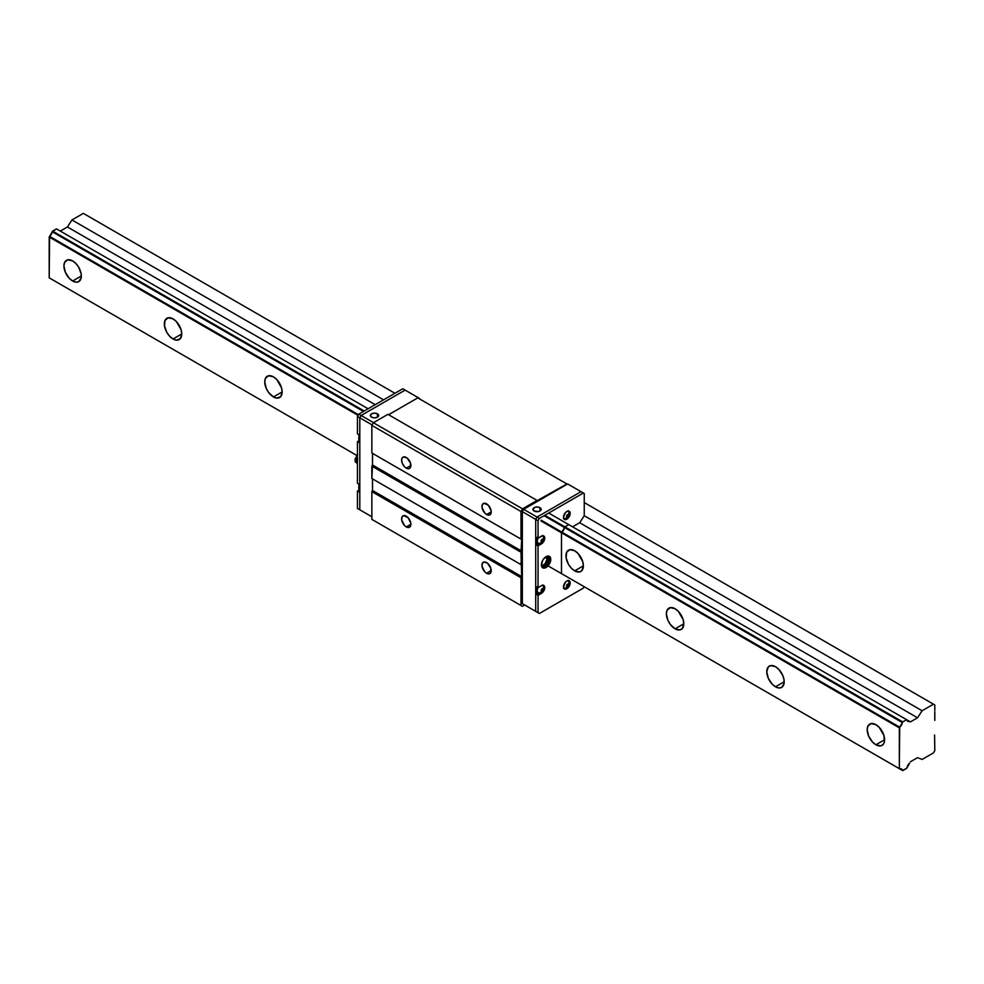 <?xml version="1.0" encoding="UTF-8"?>
<svg xmlns="http://www.w3.org/2000/svg" width="984" height="984" viewBox="0 0 984 984"><rect width="100%" height="100%" fill="white"/><g stroke="black" fill="none" stroke-linecap="round" stroke-linejoin="round"><path stroke-width="1.48" d="M72.631 281.006A12.312 7.109 60 0 1 64.587 270.17A12.312 7.109 60 0 1 66.469 260.305A12.312 7.109 60 0 1 72.631 260.908A12.312 7.109 60 0 1 80.663 271.756A12.312 7.109 60 0 1 78.781 281.621A12.312 7.109 60 0 1 72.631 281.006L81.328 275.987L72.631 281.006L69.298 278.324L65.399 272.371L63.923 265.938L64.587 262.47L67.798 259.813L72.631 260.908L75.965 263.601L78.781 267.402L81.168 273.933L81.168 277.845L78.781 281.621L75.965 282.162L72.631 281.006M173.036 338.976A12.312 7.109 60 0 1 164.992 328.139A12.312 7.109 60 0 1 166.886 318.275A12.312 7.109 60 0 1 173.036 318.877A12.312 7.109 60 0 1 181.081 329.726A12.312 7.109 60 0 1 179.186 339.591A12.312 7.109 60 0 1 173.036 338.976L181.745 333.957L173.036 338.976L169.703 336.294L166.886 332.494L164.5 325.962L164.992 320.44L168.202 317.783L173.036 318.877L176.37 321.571L181.081 329.726L181.745 333.957L180.269 338.693L176.37 340.132L173.036 338.976M273.441 396.946A12.312 7.109 60 0 1 265.409 386.109A12.312 7.109 60 0 1 267.291 376.245A12.312 7.109 60 0 1 273.441 376.847A12.312 7.109 60 0 1 281.486 387.696A12.312 7.109 60 0 1 279.604 397.561A12.312 7.109 60 0 1 273.441 396.946L282.15 391.927L273.441 396.946L268.607 392.468L266.209 388.311L264.745 381.878L265.409 378.409L268.607 375.753L273.441 376.847L276.775 379.541L281.486 387.696L282.15 391.927L280.686 396.663L276.775 398.102L273.441 396.946M574.668 570.855A12.312 7.109 60 0 1 566.624 560.019A12.312 7.109 60 0 1 568.518 550.154A12.312 7.109 60 0 1 574.668 550.757A12.312 7.109 60 0 1 582.712 561.606A12.312 7.109 60 0 1 580.818 571.47A12.312 7.109 60 0 1 574.668 570.855L583.377 565.837L574.668 570.855L571.335 568.174L568.518 564.373L566.132 557.842L566.624 552.319L569.834 549.662L574.668 550.757L578.002 553.451L582.712 561.606L583.377 565.837L581.901 570.572L579.502 571.962L574.668 570.855M675.073 628.825A12.312 7.109 60 0 1 667.041 617.989A12.312 7.109 60 0 1 668.923 608.124A12.312 7.109 60 0 1 675.073 608.727A12.312 7.109 60 0 1 683.117 619.576A12.312 7.109 60 0 1 681.236 629.44A12.312 7.109 60 0 1 675.073 628.825L683.782 623.807L675.073 628.825L670.239 624.348L667.841 620.191L666.377 613.758L667.041 610.289L670.239 607.632L675.073 608.727L678.406 611.421L683.117 619.576L683.782 623.807L682.318 628.542L679.907 629.932L675.073 628.825M775.49 686.795A12.312 7.109 60 0 1 767.446 675.959A12.312 7.109 60 0 1 769.328 666.094A12.312 7.109 60 0 1 775.49 666.697A12.312 7.109 60 0 1 783.522 677.546A12.312 7.109 60 0 1 781.64 687.41A12.312 7.109 60 0 1 775.49 686.795L784.186 681.777L775.49 686.795L772.157 684.114L768.246 678.161L766.782 671.728L768.246 666.992L770.656 665.602L775.49 666.697L778.811 669.391L782.723 675.344L784.027 679.723L784.027 683.634L781.64 687.41L778.811 687.951L775.49 686.795M875.895 744.765A12.312 7.109 60 0 1 867.851 733.929A12.312 7.109 60 0 1 869.745 724.064A12.312 7.109 60 0 1 875.895 724.667A12.312 7.109 60 0 1 883.939 735.515A12.312 7.109 60 0 1 882.045 745.38L882.045 745.38A12.312 7.109 60 0 1 875.895 744.765L884.591 739.747L875.895 744.765L872.562 742.084L868.663 736.13L867.187 729.697L867.851 726.229L871.061 723.572L875.895 724.667L879.229 727.361L883.939 735.515L884.431 741.604L883.128 744.482L880.729 745.872L875.895 744.765M909.659 721.444L910.434 721.887L917.531 717.791L922.082 710.755L933.459 704.187L934.8 704.962L934.8 710.239L934.8 704.962L584.25 502.566L933.459 704.187L922.082 710.755L584.25 515.714L922.082 710.755L917.531 717.791L579.687 522.738L917.531 717.791L910.434 721.887L909.659 721.444A4.686 2.706 -60 0 1 907.912 721.383A4.686 2.706 -60 0 1 907.002 719.907L909.659 721.444L907.912 721.383L907.002 719.907L909.659 721.444M906.621 719.685L548.703 513.045L906.621 719.685L902.734 721.924L544.816 515.284L902.734 721.924L906.621 719.685M56.494 228.878L368.102 408.778L56.494 228.878L52.238 231.769L363.465 411.447L52.238 231.769L49.581 236.369A4.686 2.706 120 0 0 52.238 231.769L52.619 231.117L364.215 411.017L52.619 231.117L56.494 228.878M531.963 503.377L532.971 503.968L531.963 503.377M902.734 770.62L548.063 565.861L899.696 768.873A4.686 2.706 -60 0 1 901.442 768.922A4.686 2.706 -60 0 1 902.353 770.411L548.063 565.861L899.696 768.873L548.063 565.861L899.696 768.873L901.442 768.922L902.353 770.411L906.621 768.381L902.734 770.62M522.332 550.991L521.655 550.609L522.332 550.991M356.552 455.284L49.2 277.845L356.552 455.284M907.002 767.729L906.621 768.381L907.002 767.729A4.686 2.706 -60 0 1 909.659 763.129L907.002 767.729M934.579 734.986L934.8 750.571L933.459 752.883L922.082 759.451L917.531 757.68L910.434 761.776L917.531 757.68L922.082 759.451L933.459 752.883L934.8 750.571L934.579 734.986M902.353 722.588L902.734 721.924L902.353 722.588A4.686 2.706 -60 0 1 899.696 727.188L541.175 520.192L899.696 727.188L899.327 768.652L899.327 727.84L902.353 722.588L544.066 515.727L902.353 722.588M529.084 506.207L528.088 505.628L529.084 506.207M370.402 415.469L370.402 415.469A4.12 2.374 180 0 1 372.948 413.305A4.12 2.374 180 0 1 377.438 413.821L377.438 417.179L377.438 413.821A4.12 2.374 180 0 1 378.643 415.494A4.12 2.374 180 0 1 376.097 417.696A4.12 2.374 180 0 1 371.608 417.179A4.12 2.374 180 0 1 370.402 415.494L371.608 413.821L374.523 413.12L377.438 413.821L378.643 415.494L377.438 417.179L374.523 417.88L371.608 417.179L370.402 415.494M527.326 506.059L528.334 506.637L527.326 506.059M934.8 711.58L934.8 720.423L934.8 711.58M83.345 213.38L394.941 393.28L83.345 213.38L71.955 219.949L383.563 399.848L71.955 219.949L67.416 226.972L375.199 404.682L67.416 226.972L60.307 231.08L67.416 226.972L71.955 219.949L83.345 213.38M523.34 509.897L522.27 509.281L523.34 509.897M358.471 414.707L49.581 236.369L49.2 277.845L49.2 237.033L358.09 415.371L49.2 237.033L49.581 236.369L358.471 414.707M521.889 509.933L522.959 510.548L521.889 509.933M540.942 520.93L899.327 727.84L540.942 520.93M486.576 514.521A6.544 3.776 60 0 1 482.308 508.753A6.544 3.776 60 0 1 483.304 503.513A6.544 3.776 60 0 1 486.576 503.833A6.544 3.776 60 0 1 490.856 509.601A6.544 3.776 60 0 1 489.86 514.853A6.544 3.776 60 0 1 486.576 514.521L491.213 511.852L486.576 514.521L484.804 513.094L482.037 507.596L482.308 504.669L484.005 503.254L488.359 505.259L491.127 510.757L491.127 512.848L489.86 514.853L486.576 514.521M406.257 468.15A6.544 3.776 60 0 1 401.976 462.382A6.544 3.776 60 0 1 402.985 457.129A6.544 3.776 60 0 1 406.257 457.462A6.544 3.776 60 0 1 410.537 463.23A6.544 3.776 60 0 1 409.529 468.47A6.544 3.776 60 0 1 406.257 468.15L410.882 465.481L406.257 468.15L404.486 466.724L402.407 463.55L401.62 460.131L401.976 458.286L403.686 456.871L407.155 458.077L410.537 463.23L410.107 468.003L408.827 468.741L406.257 468.15M406.244 526.895A6.544 3.776 60 0 1 401.976 521.114A6.544 3.776 60 0 1 402.973 515.874A6.544 3.776 60 0 1 406.244 516.194A6.544 3.776 60 0 1 410.525 521.963A6.544 3.776 60 0 1 409.529 527.215A6.544 3.776 60 0 1 406.244 526.895L410.882 524.214L406.244 526.895L404.473 525.456L401.706 519.958L401.976 517.031L403.674 515.616L408.016 517.621L410.795 523.119L410.795 525.21L409.529 527.215L406.244 526.895M486.576 573.266A6.544 3.776 60 0 1 482.295 567.497A6.544 3.776 60 0 1 483.304 562.245A6.544 3.776 60 0 1 486.576 562.577A6.544 3.776 60 0 1 490.856 568.346A6.544 3.776 60 0 1 489.847 573.598A6.544 3.776 60 0 1 486.576 573.266L491.201 570.597L486.576 573.266L484.804 571.839L482.037 566.341L482.295 563.402L484.005 561.987L487.474 563.192L490.856 568.346L490.426 573.118L489.146 573.856L486.576 573.266M372.518 490.475L371.854 491.631L520.991 577.743L521.655 576.587L372.518 490.475L521.655 576.587L521.655 564.988L371.854 478.495L521.655 564.988L372.518 478.888L372.518 490.475L372.518 478.888L371.854 478.495L520.991 564.607L521.655 551.077L372.518 464.965L371.854 466.133L520.991 552.233L371.854 466.133L371.854 478.495L372.518 464.965L521.655 551.077L521.655 539.478L371.854 452.984L521.655 539.478L372.518 453.378L372.518 464.965L372.518 453.378L371.854 452.984L520.991 539.097L520.991 511.495L371.854 425.396L371.854 452.984L371.854 425.396L520.991 511.495L522.529 508.826L373.391 422.726L371.854 425.396L373.391 422.726L522.529 508.826L566.907 483.98L417.769 397.88L388.582 414.731L417.769 397.88L567.239 484.177L537.719 500.831L387.917 414.338L537.055 500.45L522.529 508.826L520.991 511.495L520.991 539.097L521.655 539.478L520.991 552.233L521.655 576.587L520.991 577.743L371.854 491.631L371.854 519.38L522.393 606.304L371.854 519.38L520.991 605.492L371.854 519.38L371.854 491.631L372.518 490.475M524.669 604.988L522.393 606.304L520.991 605.492L520.991 577.743L520.991 605.492L522.393 606.304L524.669 604.988M387.917 414.338L373.391 422.726L387.917 414.338M361.14 415.494L359.8 417.819L359.8 509.798L371.854 516.76L357.45 508.445L357.45 491.053L358.926 491.902L357.45 491.053L358.926 490.204L357.45 491.053L357.45 508.445L361.14 510.573L359.8 509.798L359.8 417.819L372.112 424.928L359.8 417.819L359.8 509.798L357.45 508.445L358.791 509.22L361.14 510.573L359.8 509.798L359.8 417.819L357.45 416.466L358.791 414.153L402.776 388.754L358.791 414.153L357.45 416.466L357.45 433.858L357.45 416.466L359.8 417.819L361.14 415.494L359.8 417.819L361.14 415.494L373.526 422.653L358.791 414.153L361.14 415.494L405.125 390.107L361.14 415.494L405.125 390.107L419.368 398.336L405.125 390.107L361.14 415.494M546.637 556.833L546.637 556.833A4.92 2.841 -60 0 1 547.227 558.727L545.013 557.448L547.227 558.727A4.92 2.841 -60 0 1 545.357 563.365A4.92 2.841 -60 0 1 541.754 565.185A4.92 2.841 120 0 0 545.357 563.365A4.92 2.841 120 0 0 547.227 558.727L545.074 563.684L543.07 565.074L541.286 565L543.07 565.074L545.074 563.684L547.227 558.727A4.92 2.841 120 0 0 546.6 556.784M534.14 511.016A4.12 2.374 180 0 1 532.934 509.331A4.12 2.374 180 0 1 535.481 507.141A4.12 2.374 180 0 1 539.97 507.658L539.97 511.016L539.97 507.658A4.12 2.374 180 0 1 541.175 509.331A4.12 2.374 180 0 1 538.629 511.532A4.12 2.374 180 0 1 534.14 511.016L533.008 508.876L535.481 507.141L538.629 507.141L541.089 508.876L540.474 510.659L538.629 511.532L534.14 511.016M523.66 509.331L522.332 511.655L522.332 603.635L537.055 612.134L535.714 611.359L535.714 519.38L537.055 517.067L523.66 509.331L522.332 511.655L535.714 519.38L522.332 511.655L522.332 603.635L539.392 613.487L583.377 588.088L584.176 586.71L583.377 588.088L539.392 613.487L535.714 611.359L538.051 612.712L538.051 595.32L541.409 593.389L540.351 592.786L541.409 593.389L538.051 595.32L538.051 612.712L535.714 611.359L537.055 612.134L535.714 611.359L535.714 519.38L535.714 611.359L535.714 519.38L538.051 520.733L538.051 538.125L536.587 537.276L538.051 538.125L541.409 536.194A4.736 2.731 -60 0 1 543.771 535.96A4.736 2.731 -60 0 1 544.755 538.125A4.736 2.731 -60 0 1 541.409 543.918L540.351 543.316L541.409 543.918L538.051 545.862L543.266 542.196L544.681 538.912L543.709 537.522L544.755 538.125L544.681 537.412L542.688 535.751L538.051 538.125L538.051 520.733L535.714 519.38L537.055 517.067L581.04 491.668L567.645 483.943L523.66 509.331L539.392 518.42L538.051 520.733L539.392 518.42L583.377 493.021L539.392 518.42L537.055 517.067L535.714 519.38L537.055 517.067L581.04 491.668L584.25 493.525L581.04 491.668L537.055 517.067L581.04 491.668L567.645 483.943L523.66 509.331M546.969 557.338L548.1 559.232L546.969 557.338M358.926 486.477A4.502 2.595 120 0 0 358.926 488.827M358.926 437.007A4.502 2.595 120 0 0 358.766 438.286L359 436.736M359 439.553L358.766 438.286A4.502 2.595 120 0 0 358.926 439.356M359 489.011L359 486.207M358.926 434.707L358.926 442.431L357.45 441.582L358.926 442.431L358.926 434.707L357.45 433.858L358.926 434.707M358.926 440.734L357.45 441.582L358.926 440.734M358.926 484.177L357.45 483.328L357.45 441.582L357.45 483.328L358.926 484.177L358.926 491.902L358.926 484.177M405.125 390.107L402.776 388.754L405.125 390.107M542.012 567.239L546.415 565.197L548.519 561.999L549.306 558.531L550.769 559.379A6.63 3.825 -60 0 1 547.879 566.046A6.63 3.825 -60 0 1 542.774 567.829A6.63 3.825 -60 0 1 541.409 564.791L542.774 560.179L545.173 557.313L547.879 556.058L549.982 556.833L550.413 561.655L547.006 566.87L545.173 567.928L542.774 567.829L541.409 564.791A6.63 3.825 -60 0 1 544.3 558.125A6.63 3.825 -60 0 1 549.404 556.354A6.63 3.825 -60 0 1 550.769 559.379L549.306 558.531A6.63 3.825 120 0 0 548.58 556.071M563.488 586.821A4.736 2.731 -60 0 1 565.554 582.061A4.736 2.731 -60 0 1 569.207 580.794A4.736 2.731 -60 0 1 570.191 582.958L569.146 582.356L570.191 582.958A4.736 2.731 -60 0 1 568.125 587.719A4.736 2.731 -60 0 1 564.472 588.986A4.736 2.731 -60 0 1 563.488 586.821L565.554 582.061L567.497 580.72L569.625 581.138L569.933 584.582L567.497 588.309L564.976 589.182L563.488 586.821M563.857 588.358A4.736 2.731 120 0 0 564.201 588.334C568.641 587.583 570.068 585.086 568.494 580.855A4.736 2.731 120 0 0 568.358 580.572M563.488 517.252A4.736 2.731 -60 0 1 565.554 512.492A4.736 2.731 -60 0 1 569.207 511.225A4.736 2.731 -60 0 1 570.191 513.39L569.146 512.787L570.191 513.39A4.736 2.731 -60 0 1 568.125 518.15A4.736 2.731 -60 0 1 564.472 519.429A4.736 2.731 -60 0 1 563.488 517.252L565.554 512.492L567.497 511.151L569.625 511.569L569.933 515.013L567.497 518.74L564.472 519.429L563.488 517.252M563.857 518.789A4.736 2.731 120 0 0 564.201 518.765C568.641 518.014 570.068 515.518 568.494 511.299A4.736 2.731 120 0 0 568.358 511.003M544.755 587.596A4.736 2.731 -60 0 1 541.409 593.389L544.496 589.219L544.755 587.596L543.709 586.993L544.755 587.596A4.736 2.731 -60 0 0 543.771 585.431L544.755 587.596M540.265 543.07A4.502 2.595 -60 0 1 538.014 543.291A4.502 2.595 -60 0 1 538.014 538.1L537.104 541.594L538.494 543.476M538.014 543.291L536.747 541.04L537.682 537.916A4.502 2.595 120 0 0 537.682 543.106A4.502 2.595 120 0 0 537.854 543.193M538.494 592.946L536.809 591.199L537.682 587.374A4.502 2.595 120 0 0 536.747 590.511L537.092 590.707A4.502 2.595 -60 0 1 538.014 587.571L537.092 590.707L538.014 592.762A4.502 2.595 -60 0 1 537.092 590.707L536.747 590.511A4.502 2.595 120 0 0 537.682 592.577A4.502 2.595 120 0 0 537.854 592.651M565.702 518.334A4.502 2.595 -60 0 1 563.807 518.716M545.96 556.76A4.92 2.841 -60 0 1 547.079 556.969A4.92 2.841 -60 0 1 548.1 559.232A4.92 2.841 -60 0 1 545.948 564.176A4.92 2.841 -60 0 1 542.159 565.505A4.92 2.841 -60 0 1 541.409 564.644L543.943 565.566L547.079 562.663L548.027 558.481L545.948 556.76M567.067 514.964L567.067 517.277L568.223 516.612L566.759 515.764L568.223 516.612L568.801 515.124L568.223 514.3L567.067 514.964L567.067 517.277L568.801 515.124L568.223 514.3L567.067 514.964M566.538 586.538L566.968 584.582L568.641 584.004L568.112 586.366L566.981 586.894L566.44 586.046L568.1 583.807L568.494 585.849L566.526 586.525M567.067 586.845L568.223 586.181L566.759 585.332L568.223 586.181L568.223 583.856L566.489 586.021L567.067 586.845L568.223 586.181L568.223 583.856L566.489 586.021L567.067 586.845M566.538 516.981L566.968 515.013L568.641 514.435L568.1 516.809L566.981 517.326L566.44 516.489L568.1 514.238L568.494 516.28L566.526 516.969M541.311 589.969L542.787 590.818L543.365 589.318L542.787 588.493L541.63 589.17L541.63 591.482L542.787 590.818L541.311 589.969M541.311 540.499L542.787 541.348L543.365 539.847L542.787 539.023L541.63 539.699L541.63 542.012L542.787 541.348L541.311 540.499M541.102 541.717L542.664 541.544L543.316 539.343L542.209 539.134L541.089 540.634L541.089 541.692L541.532 539.749L543.057 539.048L542.664 541.544L541.089 541.692M543.414 589.293L542.873 588.444L541.741 588.973L541.212 591.347L542.442 591.224L543.389 589.576L541.36 591.47L541.741 588.973L542.873 588.444L543.414 589.293M541.63 591.482L541.052 590.658L542.787 588.493L542.787 590.818L541.63 591.482M541.63 542.012L541.052 541.188L542.787 539.023L542.787 541.348L541.63 542.012M568.26 580.572A4.502 2.595 -60 0 1 568.887 582.393M564.718 518.642L563.512 518.765M568.149 510.721L568.654 511.828M564.718 588.211L563.512 588.321M568.149 580.289L568.654 581.396M542.824 585.209A4.502 2.595 -60 0 1 543.451 587.03M541.409 585.664A4.736 2.731 -60 0 1 543.771 585.431L542.061 585.357L538.051 587.596L536.587 586.747L538.051 587.596L541.409 585.664M538.74 543.5C543.193 542.75 544.632 540.253 543.057 536.022A4.736 2.731 120 0 0 542.922 535.739M542.713 584.927L543.217 586.034M539.183 592.971L536.587 594.471L536.587 586.747L536.587 594.471L538.051 595.32L536.587 594.471L539.183 592.971M539.183 543.512L536.587 545.001L538.051 545.862L538.051 587.596L538.051 545.862L536.587 545.001L536.587 537.276L536.587 545.001L539.183 543.512M542.713 535.456L543.217 536.563M572.676 526.797L579.748 522.652L572.676 526.797M561.483 573.512L561.483 532.885L561.483 573.512M561.926 532.086L564.509 527.608A4.686 2.706 -60 0 1 561.926 532.086M564.988 526.834L568.703 524.681L564.988 526.834M579.748 522.652L584.188 515.801L579.748 522.652M584.25 515.714L584.25 493.525L584.25 515.714M542.122 567.264A6.63 3.825 120 0 0 546.883 564.668A6.63 3.825 120 0 0 549.306 558.531L548.519 555.985M357.45 461.066A2.78 2.189 -144.9 0 1 356.122 458.003A2.78 2.189 -144.9 0 0 357.45 461.066M356.368 457.744A2.694 2.128 35.1 0 0 357.45 460.733A2.694 2.128 -144.9 0 1 356.208 458.409M356.073 457.622A3.124 2.46 35.1 0 0 355.556 458.126A3.124 2.46 35.1 0 0 357.45 462.357A3.124 2.46 -144.9 0 1 355.187 459.159A3.124 2.46 -144.9 0 1 356.073 457.622M356.257 458.396A2.731 2.152 35.1 0 0 357.45 460.61A2.731 2.152 -144.9 0 1 356.257 458.396M356.417 458.704L356.749 455.875L356.036 457.757L357.647 460.229L356.663 459.159M355.187 459.159L355.089 460.647A2.276 1.796 35.1 0 0 357.45 463.156L355.593 462.136L355.15 460.278M357.684 454.743L356.958 456.502L357.721 458.446M358.926 434.903L358.926 439.442M358.926 484.374L358.926 488.913M538.74 592.971C543.193 592.22 544.632 589.723 543.057 585.492M357.45 452.615L357.45 458.175M355.556 458.126L356.54 457.216M356.491 458.839L356.282 458.077"/></g></svg>
